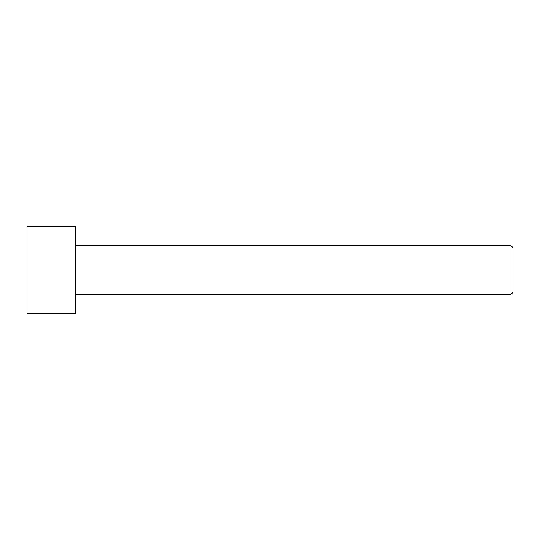 <?xml version="1.0" encoding="UTF-8"?>
<svg xmlns="http://www.w3.org/2000/svg" width="540" height="540" viewBox="0 0 540 540"><rect width="100%" height="100%" fill="white"/><g stroke="black" fill="none" stroke-linecap="round" stroke-linejoin="round"><path stroke-width="0.81" d="M27 313.74L27 226.26L75.6 226.26L75.6 313.74L27 313.74M75.6 294.3L511.056 294.3L511.056 245.7L513 247.644L513 292.356L511.056 294.3M75.6 245.7L511.056 245.7"/></g></svg>
